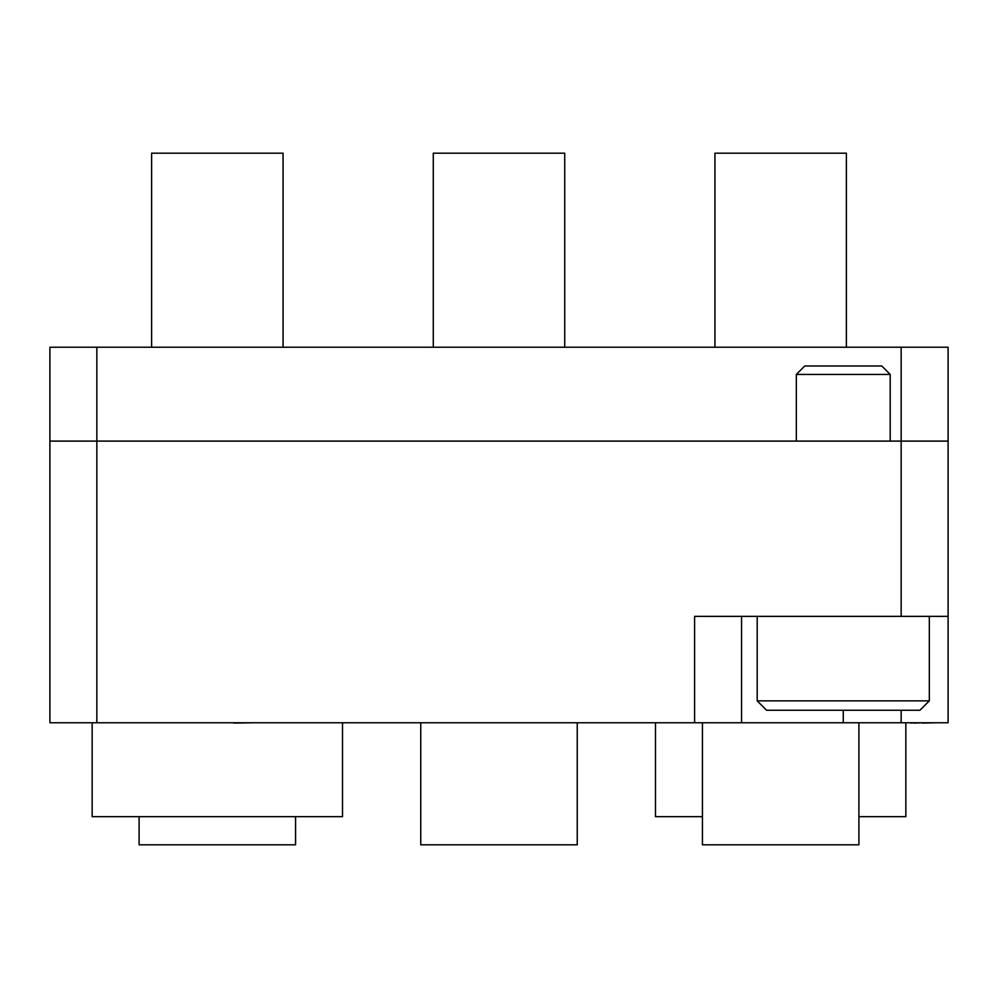 <?xml version="1.0" encoding="UTF-8"?>
<svg xmlns="http://www.w3.org/2000/svg" width="998" height="998" viewBox="0 0 998 998"><rect width="100%" height="100%" fill="white"/><g stroke="black" fill="none" stroke-linecap="round" stroke-linejoin="round"><path stroke-width="1.5" d="M49.9 441.104L49.9 347.217L96.843 347.217L96.843 722.764L49.9 722.764L49.9 441.104L948.1 441.104L948.1 722.764L901.157 722.764L901.157 710.252M948.1 616.365L694.596 616.365L694.596 722.764L96.843 722.764M741.551 616.365L741.551 722.764L694.596 722.764M741.551 722.764L901.157 722.764M96.843 347.217L948.1 347.217L948.1 441.104M709.89 722.764L754.426 722.764M500.447 722.764L528.129 722.764M208.545 722.764L233.806 722.764M233.806 723.076L254.29 722.764M903.689 722.764L910.9 722.764M910.9 723.076L913.657 722.764M913.657 723.076L922.339 722.764M922.339 723.076L935.588 722.764M929.325 700.858L919.931 710.252L766.576 710.252L757.195 700.858L929.325 700.858L929.325 616.365M796.317 374.437L804.762 365.992L881.758 365.992L890.204 374.437L796.317 374.437L796.317 441.104M92.153 722.764L92.153 816.651L342.514 816.651L342.514 722.764M655.486 722.764L655.486 816.651L702.43 816.651M858.904 816.651L905.847 816.651L905.847 723.076M714.942 347.217L714.942 153.181L846.391 153.181L846.391 347.217M702.43 722.764L702.43 844.819L858.904 844.819L858.904 722.764M433.282 347.217L433.282 153.181L564.718 153.181L564.718 347.217M420.757 722.764L420.757 844.819L577.243 844.819L577.243 722.764M151.609 347.217L151.609 153.181L283.058 153.181L283.058 347.217M139.096 816.651L139.096 844.819L295.57 844.819L295.57 816.651M901.157 616.365L901.157 347.217M843.26 710.252L843.26 722.764M890.204 374.437L890.204 441.104M757.195 700.858L757.195 616.365"/></g></svg>
